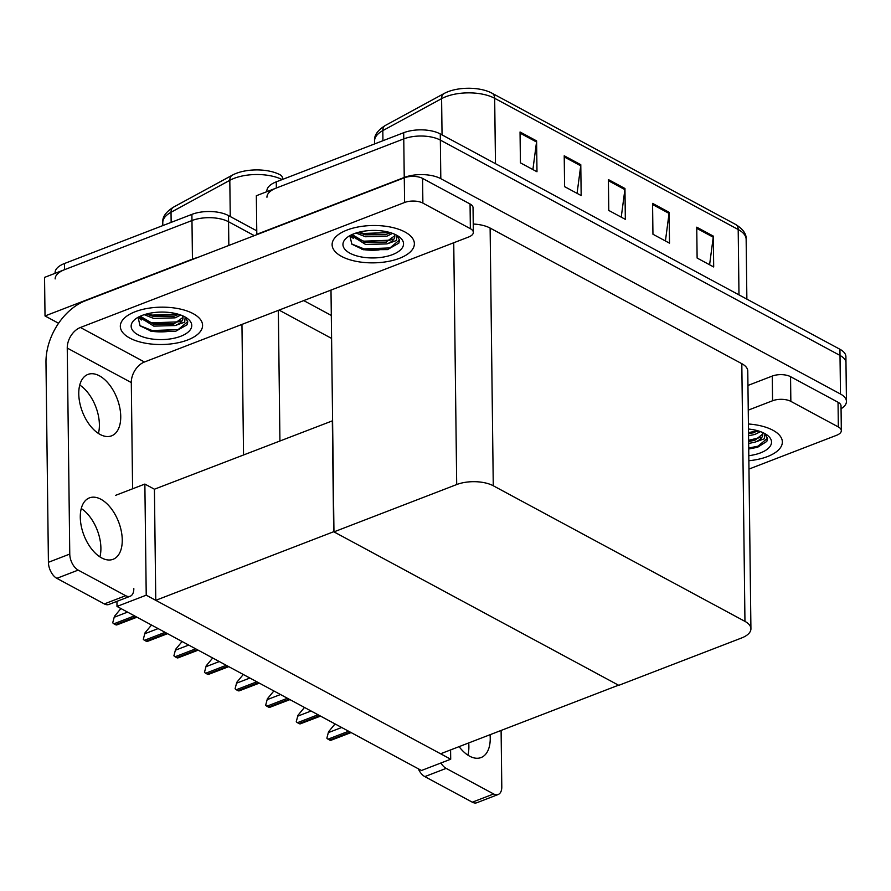 <?xml version="1.0" encoding="UTF-8"?>
<svg xmlns="http://www.w3.org/2000/svg" width="891" height="891" viewBox="0 0 891 891"><rect width="100%" height="100%" fill="white"/><g stroke="black" fill="none" stroke-linecap="round" stroke-linejoin="round"><path stroke-width="1.34" d="M58.583 323.266L45.018 315.96L44.55 277.391L191.966 220.545A25.984 11.795 -0.7 0 1 228.553 221.759L254.303 235.636L228.553 221.759A25.984 11.795 -0.7 0 0 191.966 220.545L64.564 269.672A25.984 11.795 -0.7 0 0 55.153 278.916M45.018 315.96L192.445 259.125A25.984 11.795 -0.7 0 1 197.123 257.677M303.731 300.59L331.307 315.447M331.586 338.413L279.05 310.101M450.701 759.221L146.224 595.177L116.999 606.437L421.476 770.492L450.701 759.221L450.579 749.921M116.999 606.437L116.944 601.358M332.599 420.775L154.421 489.215L144.865 484.069L115.641 495.329M146.224 595.177L144.865 484.069M332.321 420.619L333.68 531.727L618.499 685.19L440.588 753.775L155.769 600.322L154.421 489.215M333.68 531.727L155.769 600.322M266.944 197.256A25.984 11.795 -0.7 0 1 276.355 188.012L403.757 138.896A25.984 11.795 -0.7 0 1 440.343 140.099L840.013 355.442A25.984 11.795 -0.7 0 1 845.982 362.837A25.984 11.795 -0.7 0 0 840.013 355.442L440.343 140.099A25.984 11.795 -0.7 0 0 403.757 138.896L256.341 195.73L256.808 234.311L404.236 177.465A25.984 11.795 -0.7 0 1 440.811 178.679L840.48 394.022A25.984 11.795 -0.7 0 1 846.45 401.418A25.984 11.795 -0.7 0 1 841.059 408.735M333.958 531.871L618.777 685.335L741.512 638.012A25.984 11.795 179.3 0 0 750.924 628.768A25.984 11.795 179.3 0 0 744.954 621.372L493.269 485.762A25.984 11.795 179.3 0 0 456.693 484.548L333.958 531.871L330.995 290.076M750.924 628.768L747.772 371.068A25.984 11.795 179.3 0 0 741.813 363.673L490.117 228.063A25.984 11.795 179.3 0 0 473.244 224.042M278.883 174.179L280.32 174.903A8.665 5.97 118.3 0 0 280.142 174.814A31.174 14.156 -0.7 0 0 278.883 174.179A31.174 14.156 -0.7 0 0 233.13 174.736A31.174 14.156 -0.7 0 0 232.373 175.137A8.665 5.847 61.5 0 0 232.273 175.182L173.478 207.146A8.665 5.847 61.5 0 0 171.027 212.27A34.638 15.726 179.3 0 0 162.775 222.627C162.184 217.17 165.759 212.013 173.478 207.146A8.665 5.847 61.5 0 1 173.589 207.091L232.172 175.249M280.498 175.004L280.32 174.903A8.665 5.97 118.3 0 1 282.848 179.303M55.086 273.325L55.075 272.746A25.984 11.795 -0.7 0 1 64.486 263.502L191.899 214.375A25.984 11.795 -0.7 0 1 228.475 215.589L256.775 230.836M520.043 131.979L520.422 162.841L536.983 171.763L536.605 140.901L520.043 131.979M532.896 169.557L536.538 142.003A6.928 4.778 -61.7 0 0 536.605 140.901M564.215 155.78L564.593 186.642L581.166 195.563L580.787 164.701L564.215 155.78M577.067 193.358L580.72 165.804A6.928 4.778 -61.7 0 0 580.787 164.701M696.74 227.183L697.118 258.045L713.691 266.966L713.312 236.104L696.74 227.183M709.592 264.761L713.245 237.206A6.928 4.778 -61.7 0 0 713.312 236.104M652.568 203.382L652.947 234.244L669.509 243.165L669.13 212.303L652.568 203.382M665.421 240.96L669.063 213.406A6.928 4.778 -61.7 0 0 669.13 212.303M608.397 179.581L608.776 210.443L625.337 219.364L624.959 188.502L608.397 179.581M621.239 217.159L624.892 189.605A6.928 4.778 -61.7 0 0 624.959 188.502M490.674 92.519L492.11 93.254A8.665 5.97 118.3 0 0 491.932 93.154A31.174 14.156 -0.7 0 0 490.674 92.519A31.174 14.156 -0.7 0 0 444.921 93.076A31.174 14.156 -0.7 0 0 444.163 93.477A8.665 5.847 61.5 0 0 444.063 93.533L385.28 125.486A8.665 5.847 61.5 0 0 382.818 130.609A34.638 15.726 179.3 0 0 374.565 140.967C373.975 135.51 377.55 130.353 385.28 125.486A8.665 5.847 61.5 0 1 385.38 125.431L443.963 93.588M492.289 93.355L735.443 224.365A8.665 5.97 -61.7 0 1 735.621 224.454C743.094 229.121 746.602 234.099 746.146 239.367A34.638 15.726 179.3 0 0 738.193 229.51A8.665 5.97 -61.7 0 0 735.621 224.454L492.11 93.254A8.665 5.97 118.3 0 1 494.672 98.3A34.638 15.726 179.3 0 0 441.602 98.656L382.818 130.609L382.941 140.722M266.877 191.665L266.866 191.086A25.984 11.795 -0.7 0 1 276.277 181.842L403.69 132.714A25.984 11.795 -0.7 0 1 440.265 133.928L839.935 349.272A25.984 11.795 -0.7 0 1 845.904 356.667L846.45 401.418M112.723 622.809L114.416 616.394L112.723 622.809A4.332 2.439 -111.1 0 0 113.892 623.8L115.552 624.691A4.332 2.439 -111.1 0 0 116.71 624.959L136.969 617.196M114.416 616.394L120.92 608.542M143.317 639.293L144.999 632.877L143.317 639.293A4.332 2.439 -111.1 0 0 144.487 640.284L146.146 641.175A4.332 2.439 -111.1 0 0 147.305 641.442L167.564 633.679M144.999 632.877L151.503 625.025M173.901 655.776L175.594 649.361L173.901 655.776A4.332 2.439 -111.1 0 0 175.07 656.767L176.73 657.658A4.332 2.439 -111.1 0 0 177.899 657.926L198.158 650.163M175.594 649.361L182.098 641.509M204.496 672.26L206.189 665.844L204.496 672.26A4.332 2.439 -111.1 0 0 205.665 673.251L207.325 674.142A4.332 2.439 -111.1 0 0 208.483 674.409L228.742 666.646M206.189 665.844L212.693 657.992M235.09 688.743L236.772 682.328L235.09 688.743A4.332 2.439 -111.1 0 0 236.26 689.734L237.919 690.625A4.332 2.439 -111.1 0 0 239.078 690.893L259.337 683.13M236.772 682.328L243.276 674.476M468.699 742.938A32.911 18.566 -111.1 0 1 467.898 755.156M490.05 734.707A32.911 18.566 -111.1 0 1 481.084 757.55A32.911 18.566 -111.1 0 1 469.602 756.169A32.911 18.566 -111.1 0 1 459.099 746.647M748.874 460.725A41.131 18.678 179.3 0 0 767.452 456.582A41.131 18.678 179.3 0 0 782.354 441.947A41.131 18.678 179.3 0 0 748.418 423.993A41.131 18.678 -0.7 0 1 782.354 441.947A41.131 18.678 -0.7 0 1 767.452 456.582A41.131 18.678 -0.7 0 1 748.874 460.725M790.852 401.362A12.986 5.903 179.3 0 0 772.564 400.761L772.263 376.069A12.986 5.903 -0.7 0 1 790.551 376.681L790.852 401.362L838.342 426.956L838.041 402.264A12.986 5.903 -0.7 0 1 841.026 405.962L841.327 430.654A12.986 5.903 179.3 0 0 838.342 426.956M790.551 376.681L838.041 402.264M772.263 376.069L747.95 385.447M498.18 794.505L476.841 802.735A12.986 7.328 -111.1 0 1 472.308 802.19L493.647 793.959A12.986 7.328 68.9 0 0 498.18 794.505A12.986 7.328 68.9 0 0 501.789 786.853L501.098 730.453M440.922 762.997A12.986 7.328 68.9 0 0 446.168 768.376L424.818 776.607L472.308 802.19M424.818 776.607A12.986 7.328 -111.1 0 1 418.291 768.777M446.168 768.376L493.647 793.959M748.975 469.067L836.616 435.276A12.986 5.903 179.3 0 0 841.327 430.654M748.251 410.138L772.564 400.761M81.27 508.505A32.911 18.566 -111.1 0 1 99.915 556.886M100.906 499.261A32.911 18.566 -111.1 0 1 121.265 530.991A32.911 18.566 -111.1 0 1 113.101 559.292A32.911 18.566 -111.1 0 1 101.619 557.9A32.911 18.566 -111.1 0 1 81.27 526.169A32.911 18.566 -111.1 0 1 89.423 497.88A32.911 18.566 -111.1 0 1 100.906 499.261M79.756 385.057A32.911 18.566 -111.1 0 1 98.411 433.438M99.402 375.813A32.911 18.566 -111.1 0 1 119.75 407.543A32.911 18.566 -111.1 0 1 111.598 435.833A32.911 18.566 -111.1 0 1 100.115 434.452A32.911 18.566 -111.1 0 1 79.756 402.721A32.911 18.566 -111.1 0 1 87.919 374.432A32.911 18.566 -111.1 0 1 99.402 375.813M347.011 230.056A41.131 18.678 179.3 0 0 332.109 244.691A41.131 18.678 179.3 0 0 355.843 261.275A41.131 18.678 179.3 0 0 399.469 258.312A41.131 18.678 179.3 0 0 414.371 243.677A41.131 18.678 179.3 0 0 390.648 227.094A41.131 18.678 179.3 0 0 347.011 230.056A41.131 18.678 -0.7 0 1 390.648 227.094A41.131 18.678 -0.7 0 1 414.371 243.677A41.131 18.678 -0.7 0 1 399.469 258.312A41.131 18.678 -0.7 0 1 355.843 261.275A41.131 18.678 -0.7 0 1 332.109 244.691A41.131 18.678 -0.7 0 1 347.011 230.056M135.22 311.705A41.131 18.678 179.3 0 0 120.318 326.34A41.131 18.678 179.3 0 0 144.052 342.935A41.131 18.678 179.3 0 0 187.678 339.972A41.131 18.678 179.3 0 0 202.58 325.338A41.131 18.678 179.3 0 0 178.857 308.754A41.131 18.678 179.3 0 0 135.22 311.705A41.131 18.678 -0.7 0 1 178.857 308.754A41.131 18.678 -0.7 0 1 202.58 325.338A41.131 18.678 -0.7 0 1 187.678 339.972A41.131 18.678 -0.7 0 1 144.052 342.935A41.131 18.678 -0.7 0 1 120.318 326.34A41.131 18.678 -0.7 0 1 135.22 311.705M167.263 331.563A30.305 13.766 -0.7 0 1 150.167 331.018M379.054 249.914A30.305 13.766 -0.7 0 1 361.958 249.369M422.88 203.103A12.986 5.903 179.3 0 0 404.592 202.491L404.28 177.81A12.986 5.903 -0.7 0 1 422.579 178.412L422.88 203.103L470.359 228.686L470.058 203.994A12.986 5.903 -0.7 0 1 473.043 207.692L473.344 232.384A12.986 5.903 179.3 0 0 470.359 228.686M422.579 178.412L470.058 203.994M404.28 177.81L85.436 300.746A51.956 35.829 -61.7 0 0 45.976 362.47L48.415 562.299L69.765 554.068L67.248 348.069A17.319 11.939 118.3 0 1 80.402 327.487L404.592 202.491M130.209 596.235L108.858 604.466A12.986 7.328 -111.1 0 1 104.325 603.92L125.676 595.689A12.986 7.328 68.9 0 0 130.209 596.235A12.986 7.328 68.9 0 0 133.817 588.583M69.765 554.068A12.986 7.328 68.9 0 0 78.185 570.106L56.835 578.337L104.325 603.92M56.835 578.337A12.986 7.328 -111.1 0 1 48.415 562.299M78.185 570.106L125.676 595.689M132.592 488.803L131.3 382.573L67.248 348.069M80.402 327.487L144.453 362.002L468.644 237.006A12.986 5.903 179.3 0 0 473.344 232.384M144.453 362.002A17.319 11.939 -61.7 0 0 131.3 382.573M392.575 254.592A30.305 13.766 -0.7 0 1 353.616 254.859A30.305 13.766 -0.7 0 1 347.078 237.496A30.305 13.766 -0.7 0 1 353.916 233.776A30.305 13.766 -0.7 0 1 399.235 236.85A30.305 13.766 -0.7 0 1 392.575 254.592M397.275 235.569L399.536 240.325L398.823 243.154L387.507 249.614L363.472 249.747L351.856 244.179L350.007 236.349M352.045 234.556L365.566 242.541L385.513 242.385L394.769 235.759M351.533 234.79L351.778 235.747L365.588 244.468L386.95 243.911A21.651 9.834 179.3 0 0 394.802 236.204A21.651 9.834 179.3 0 0 394.245 234.055M358.215 232.384L365.477 234.823L385.413 234.667L390.559 232.718M356.01 233.03L365.499 236.75L386.861 236.193L392.53 233.386M386.95 243.911L396.473 240.492L396.963 235.391M358.962 232.183L363.806 233.464L389.79 232.495M355.865 238.677L363.896 241.171L389.879 240.214L392.597 239.178M351.667 243.978L363.996 248.89L389.968 247.932L399.524 239.98M363.728 234.411L386.438 234.389M350.141 236.082L353.293 238.32M363.818 242.118L386.527 242.107M363.138 249.669L387.462 249.614M180.784 336.252A30.305 13.766 -0.7 0 1 141.825 336.52A30.305 13.766 -0.7 0 1 135.287 319.145A30.305 13.766 -0.7 0 1 142.126 315.425A30.305 13.766 -0.7 0 1 187.444 318.51A30.305 13.766 -0.7 0 1 180.784 336.252M185.484 317.218L187.745 321.985L187.032 324.814L175.705 331.263L151.682 331.407L140.065 325.828L138.216 317.998M140.255 316.205L153.775 324.201L173.723 324.046L182.978 317.419M139.742 316.45L139.987 317.408L153.798 326.128L175.159 325.56A21.651 9.834 179.3 0 0 183.011 317.864A21.651 9.834 179.3 0 0 182.455 315.715M146.425 314.033L153.686 316.483L173.622 316.327L178.768 314.378M144.219 314.69L153.709 318.41L175.07 317.853L180.739 315.035M175.159 325.56L184.682 322.152L185.172 317.051M147.171 313.844L152.016 315.113L178 314.155M144.075 320.337L152.105 322.832L178.089 321.874L180.806 320.827M139.876 325.627L152.194 330.55L178.178 329.581L187.734 321.64M151.938 316.06L174.647 316.049M138.35 317.742L141.502 319.98M152.027 323.778L174.736 323.756M151.347 331.329L175.672 331.274M748.485 429.017A30.305 13.766 -0.7 0 1 767.218 435.12A30.305 13.766 -0.7 0 1 760.546 452.862A30.305 13.766 -0.7 0 1 748.808 455.702M765.246 433.828L767.507 438.595L766.806 441.424L757.606 447.26L748.73 449.008M748.64 441.546L754.911 440.243L762.752 434.028M748.663 443.473L754.933 442.17A21.651 9.834 179.3 0 0 762.774 434.474A21.651 9.834 179.3 0 0 762.228 432.324M748.54 433.828L758.542 430.988M748.563 435.755L754.833 434.463L760.513 431.645M754.933 442.17L764.445 438.762L764.946 433.65M748.529 432.614L757.773 430.765M748.618 440.321L760.569 437.436M748.718 448.039L757.951 446.191L767.496 438.249M748.54 433.572L754.41 432.658M748.629 441.29L754.51 440.366M265.674 705.227L267.367 698.811L265.674 705.227A4.332 2.439 -111.1 0 0 266.854 706.207L268.503 707.109A4.332 2.439 -111.1 0 0 269.672 707.376L289.931 699.613M267.367 698.811L273.871 690.959M296.269 721.699L297.962 715.295L296.269 721.699A4.332 2.439 -111.1 0 0 297.438 722.69L299.098 723.592A4.332 2.439 -111.1 0 0 300.256 723.86L320.526 716.097M297.962 715.295L304.466 707.443M326.863 738.182L328.545 731.778L326.863 738.182A4.332 2.439 -111.1 0 0 328.033 739.174L329.692 740.065A4.332 2.439 -111.1 0 0 330.851 740.332L351.11 732.569M328.545 731.778L335.049 723.926M243.544 454.856L241.951 324.413M192.445 259.125L191.899 214.375M228.842 245.448L228.475 215.589M279.93 440.822L278.337 310.38M404.236 177.465L403.69 132.714M440.811 178.679L440.265 133.928M840.48 394.022L839.935 349.272M744.954 621.372L741.813 363.673M493.269 485.762L490.117 228.063M456.693 484.548L453.742 242.753M233.13 174.736L232.273 175.182A8.665 5.847 61.5 0 0 229.811 180.316L171.027 212.27L171.15 222.371M282.146 179.581A34.638 15.726 179.3 0 0 229.811 180.316L230.257 216.546M64.486 263.502L64.564 269.672M444.921 93.076L444.063 93.533A8.665 5.847 61.5 0 0 441.602 98.656L442.047 134.886M738.984 294.876L738.193 229.51L494.672 98.3L495.474 163.677M276.277 181.842L276.355 188.012M608.408 180.728L624.892 189.605M652.58 204.529L669.063 213.406M696.762 228.33L713.245 237.206M564.237 156.927L580.72 165.804M520.054 133.127L536.538 142.003M127.536 612.117L114.416 617.173M134.485 615.859L113.892 623.8M136.145 616.75L115.552 624.691M158.13 628.589L145.01 633.646M165.08 632.343L144.487 640.284M166.74 633.234L146.146 641.175M188.714 645.073L175.605 650.129M195.675 648.826L175.07 656.767M197.334 649.717L176.73 657.658M219.309 661.556L206.2 666.613M226.258 665.31L205.665 673.251M227.918 666.201L207.325 674.142M249.903 678.04L236.783 683.096M256.853 681.793L236.26 689.734M258.513 682.684L237.919 690.625M280.487 694.523L267.378 699.58M287.448 698.266L266.854 706.207M289.107 699.168L268.503 707.109M311.082 711.007L297.973 716.063M318.042 714.749L297.438 722.69M319.691 715.651L299.098 723.592M341.676 727.49L328.556 732.547M348.626 731.233L328.033 739.174M350.286 732.124L329.692 740.065M162.775 222.627L162.808 225.59M374.565 140.967L374.599 143.93M746.146 239.367L746.87 299.131"/></g></svg>
